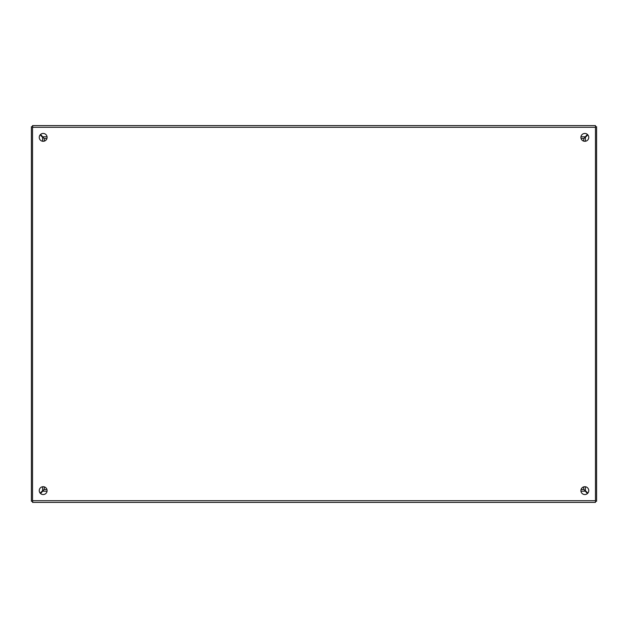<?xml version="1.0" encoding="UTF-8"?>
<svg xmlns="http://www.w3.org/2000/svg" width="628" height="628" viewBox="0 0 628 628"><rect width="100%" height="100%" fill="white"/><g stroke="black" fill="none" stroke-linecap="round" stroke-linejoin="round"><path stroke-width="0.94" d="M595.47 501.27L596.6 501.27L596.6 126.73L595.47 126.73M587.832 493.145L585.39 490.649L585.39 486.739M585.39 141.261L585.39 137.351L587.832 134.855M581.073 138.529L583.734 138.458M583.781 138.482L583.671 141.127M583.671 486.873L583.695 489.495L581.073 489.471M583.781 489.495L585.39 490.649M585.39 137.351L583.781 138.505M32.766 126.73L31.4 126.73L31.4 501.27L32.766 501.27M40.168 134.855L42.61 137.351L42.61 141.261M42.61 486.739L42.61 490.649L40.168 493.145M46.927 489.471L44.266 489.542M44.219 489.518L44.329 486.873M44.329 141.127L44.305 138.505L46.927 138.529M44.219 138.505L42.61 137.351M42.61 490.649L44.219 489.495M580.9 490.625A3.925 3.925 0 0 1 584.825 486.7A3.925 3.925 0 0 1 588.75 490.625A3.925 3.925 0 0 1 584.825 494.55A3.925 3.925 0 0 1 580.9 490.625M39.25 490.625A3.925 3.925 0 0 1 43.175 486.7A3.925 3.925 0 0 1 47.1 490.625A3.925 3.925 0 0 1 43.175 494.55A3.925 3.925 0 0 1 39.25 490.625M580.9 137.375A3.925 3.925 0 0 1 584.825 133.45A3.925 3.925 0 0 1 588.75 137.375A3.925 3.925 0 0 1 584.825 141.3A3.925 3.925 0 0 1 580.9 137.375M39.25 137.375A3.925 3.925 0 0 1 43.175 133.45A3.925 3.925 0 0 1 47.1 137.375A3.925 3.925 0 0 1 43.175 141.3A3.925 3.925 0 0 1 39.25 137.375M32.53 500.704L32.53 502.4L595.47 502.4L595.47 125.6L32.53 125.6L32.53 500.704L595.47 500.704M32.53 125.6L595.47 125.6M595.47 502.4L32.53 502.4M40.569 134.439L43.583 137.917M584.417 137.917L587.431 134.439M587.431 493.561L584.417 490.083M43.583 490.083L40.569 493.561M586.458 135.412A7.85 7.85 0 0 1 586.874 135.836M586.874 492.164A7.85 7.85 0 0 1 586.458 492.588M41.542 492.588A7.85 7.85 0 0 1 41.126 492.164M41.126 135.836A7.85 7.85 0 0 1 41.542 135.412M32.53 127.296L595.47 127.296M42.94 136.81L47.061 136.81M580.939 136.81L585.06 136.81M585.06 491.19L580.939 491.19M47.061 491.19L42.94 491.19"/></g></svg>
